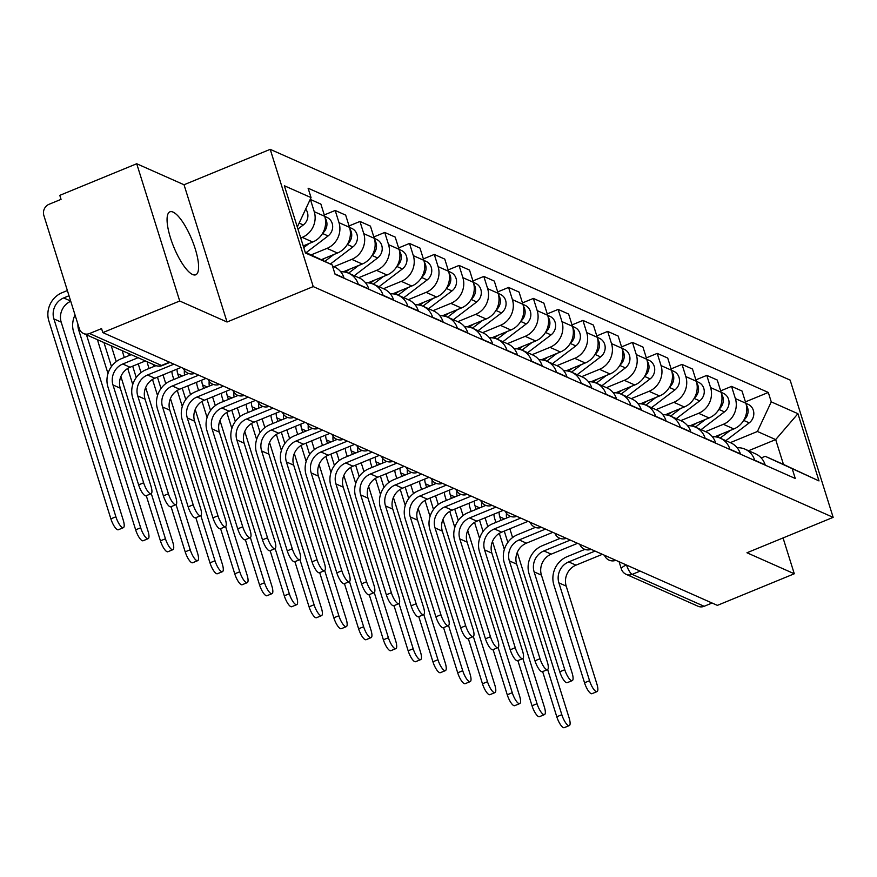 <?xml version="1.0" encoding="UTF-8"?>
<svg xmlns="http://www.w3.org/2000/svg" width="877" height="877" viewBox="0 0 877 877"><rect width="100%" height="100%" fill="white"/><g stroke="black" fill="none" stroke-linecap="round" stroke-linejoin="round"><path stroke-width="1.32" d="M192.611 274.512A34.028 9.779 67.7 0 0 195.768 274.775A34.028 9.779 67.7 0 0 193.664 244.201A34.028 9.779 67.7 0 0 173.054 212.091A34.028 9.779 67.7 0 0 169.897 211.828A34.028 9.779 67.7 0 0 172.002 242.403A34.028 9.779 67.7 0 0 192.611 274.512M136.713 163.747L179.719 301.008L102.817 332.602L717.375 605.371L794.288 573.766L746.963 552.762L833.15 517.353L790.133 380.103L270.215 149.342L184.027 184.751L136.713 163.747L59.8 195.352L61.05 199.353L49.068 204.275A8.726 8.003 -66.1 0 0 43.85 215.457L79.336 328.7A8.726 8.003 -66.1 0 0 83.534 333.501A8.726 8.003 -66.1 0 0 89.575 333.523L161.511 365.457A8.726 2.51 67.7 0 0 162.322 365.523L169.93 362.398M179.719 301.008L227.044 322.012L313.232 286.593L833.15 517.353M102.817 332.602L101.557 328.601L89.575 333.523M794.288 573.766L783.051 537.941M712.091 603.025L704.143 606.292A8.726 8.003 113.9 0 1 698.092 606.27L626.156 574.336A8.726 8.003 -66.1 0 0 632.207 574.369L704.143 606.292M714.799 436.779L733.852 428.952A20.072 18.406 -66.1 0 0 745.856 403.245L742.03 391.032L731.55 386.384L735.375 398.586A20.072 18.406 113.9 0 1 723.372 424.304L705.525 431.637M754.691 460.217L765.172 464.865A20.072 18.406 -66.1 0 0 755.535 453.826L745.055 449.177A20.072 18.406 113.9 0 1 754.691 460.217L754.79 460.524M720.653 390.868L731.55 386.384M737.14 447.741A20.072 18.406 113.9 0 1 745.055 449.177M690.024 425.783L709.076 417.956A20.072 18.406 -66.1 0 0 721.091 392.249L717.265 380.037L706.785 375.389L710.6 387.59A20.072 18.406 113.9 0 1 698.596 413.308L680.749 420.642M740.495 454.187L740.396 453.869A20.072 18.406 -66.1 0 0 730.76 442.83L720.28 438.182A20.072 18.406 113.9 0 1 729.916 449.221L730.015 449.528M695.878 379.873L706.785 375.389M712.365 436.746A20.072 18.406 113.9 0 1 720.28 438.182M665.248 414.788L684.301 406.961A20.072 18.406 -66.1 0 0 696.316 381.254L692.49 369.042L682.01 364.393L685.836 376.595A20.072 18.406 113.9 0 1 673.821 402.313L655.974 409.647M715.72 443.192L715.621 442.874A20.072 18.406 -66.1 0 0 705.985 431.835L695.505 427.187A20.072 18.406 113.9 0 1 705.141 438.226L705.24 438.533M671.102 368.877L682.01 364.393M687.59 425.751A20.072 18.406 113.9 0 1 695.505 427.187M640.473 403.793L659.526 395.965A20.072 18.406 -66.1 0 0 671.541 370.258L667.715 358.046L657.235 353.398L661.061 365.599A20.072 18.406 113.9 0 1 649.046 391.317L631.21 398.651M690.944 432.197L690.857 431.879A20.072 18.406 -66.1 0 0 681.21 420.839L670.73 416.191A20.072 18.406 113.9 0 1 680.377 427.231L680.464 427.537M646.338 357.882L657.235 353.398M662.815 414.755A20.072 18.406 113.9 0 1 670.73 416.191M615.709 392.797L634.762 384.97A20.072 18.406 -66.1 0 0 646.766 359.263L642.94 347.051L632.46 342.403L636.285 354.604A20.072 18.406 113.9 0 1 624.281 380.322L606.435 387.656M666.18 421.201L666.082 420.883A20.072 18.406 -66.1 0 0 656.445 409.844L645.965 405.196A20.072 18.406 113.9 0 1 655.601 416.235L655.7 416.542M621.563 346.886L632.46 342.403M638.039 403.76A20.072 18.406 113.9 0 1 645.965 405.196M590.934 381.802L609.986 373.975A20.072 18.406 -66.1 0 0 621.99 348.268L618.164 336.055L607.684 331.407L611.51 343.609A20.072 18.406 113.9 0 1 599.506 369.327L581.659 376.661M641.405 410.206L641.306 409.888A20.072 18.406 -66.1 0 0 631.67 398.849L621.19 394.201A20.072 18.406 113.9 0 1 630.826 405.24L630.925 405.547M596.788 335.891L607.684 331.407M613.275 392.764A20.072 18.406 113.9 0 1 621.19 394.201M566.158 370.807L585.211 362.979A20.072 18.406 -66.1 0 0 597.226 337.272L593.4 325.06L582.92 320.412L586.735 332.613A20.072 18.406 113.9 0 1 574.731 358.331L556.884 365.665M616.63 399.21L616.531 398.892A20.072 18.406 -66.1 0 0 606.895 387.853L596.415 383.205A20.072 18.406 113.9 0 1 606.051 394.244L606.15 394.551M572.012 324.896L582.92 320.412M588.5 381.769A20.072 18.406 113.9 0 1 596.415 383.205M541.383 359.811L560.436 351.984A20.072 18.406 -66.1 0 0 572.451 326.277L568.625 314.065L558.145 309.417L561.971 321.618A20.072 18.406 113.9 0 1 549.956 347.336L532.109 354.67M591.854 388.215L591.756 387.897A20.072 18.406 -66.1 0 0 582.12 376.858L571.64 372.21A20.072 18.406 113.9 0 1 581.276 383.249L581.374 383.556M547.237 313.9L558.145 309.417M563.725 370.774A20.072 18.406 113.9 0 1 571.64 372.21M516.608 348.816L535.661 340.989A20.072 18.406 -66.1 0 0 547.676 315.281L543.85 303.08L533.369 298.421L537.195 310.633A20.072 18.406 113.9 0 1 525.18 336.34L507.344 343.674M567.079 377.22L566.991 376.902A20.072 18.406 -66.1 0 0 557.344 365.862L546.864 361.214A20.072 18.406 113.9 0 1 556.511 372.254L556.599 372.561M522.473 302.905L533.369 298.421M538.949 359.778A20.072 18.406 113.9 0 1 546.864 361.214M491.844 337.82L510.896 329.993A20.072 18.406 -66.1 0 0 522.9 304.286L519.074 292.085L508.594 287.426L512.42 299.638A20.072 18.406 113.9 0 1 500.416 325.345L482.569 332.679M542.315 366.224L542.216 365.906A20.072 18.406 -66.1 0 0 532.58 354.878L522.1 350.219A20.072 18.406 113.9 0 1 531.736 361.258L531.835 361.565M497.697 291.909L508.594 287.426M514.174 348.783A20.072 18.406 113.9 0 1 522.1 350.219M467.068 326.825L486.121 318.998A20.072 18.406 -66.1 0 0 498.125 293.291L494.299 281.089L483.819 276.43L487.645 288.643A20.072 18.406 113.9 0 1 475.641 314.35L457.794 321.684M517.54 355.229L517.441 354.911A20.072 18.406 -66.1 0 0 507.805 343.883L497.325 339.224A20.072 18.406 113.9 0 1 506.961 350.263L507.059 350.57M472.922 280.914L483.819 276.43M489.41 337.788A20.072 18.406 113.9 0 1 497.325 339.224M442.293 315.83L461.346 308.002A20.072 18.406 -66.1 0 0 473.361 282.295L469.535 270.094L459.055 265.435L462.87 277.647A20.072 18.406 113.9 0 1 450.866 303.354L433.019 310.688M492.764 344.233L492.666 343.916A20.072 18.406 -66.1 0 0 483.03 332.887L472.55 328.228A20.072 18.406 113.9 0 1 482.186 339.267L482.284 339.574M448.147 269.919L459.055 265.435M464.635 326.792A20.072 18.406 113.9 0 1 472.55 328.228M417.518 304.834L436.571 297.007A20.072 18.406 -66.1 0 0 448.585 271.3L444.76 259.099L434.279 254.44L438.105 266.652A20.072 18.406 113.9 0 1 426.09 292.359L408.243 299.693M467.989 333.238L467.89 332.92A20.072 18.406 -66.1 0 0 458.254 321.892L447.774 317.233A20.072 18.406 113.9 0 1 457.41 328.272L457.509 328.579M423.372 258.923L434.279 254.44M439.859 315.797A20.072 18.406 113.9 0 1 447.774 317.233M392.743 293.839L411.795 286.012A20.072 18.406 -66.1 0 0 423.81 260.305L419.984 248.103L409.504 243.444L413.33 255.656A20.072 18.406 113.9 0 1 401.315 281.364L383.479 288.697M443.214 322.243L443.126 321.925A20.072 18.406 -66.1 0 0 433.479 310.897L422.999 306.237A20.072 18.406 113.9 0 1 432.646 317.277L432.734 317.584M398.607 247.928L409.504 243.444M415.084 304.801A20.072 18.406 113.9 0 1 422.999 306.237M367.978 282.843L387.031 275.016A20.072 18.406 -66.1 0 0 399.035 249.309L395.209 237.108L384.729 232.449L388.555 244.661A20.072 18.406 113.9 0 1 376.551 270.368L358.704 277.702M418.45 311.247L418.351 310.929A20.072 18.406 -66.1 0 0 408.715 299.901L398.235 295.242A20.072 18.406 113.9 0 1 407.871 306.281L407.969 306.588M373.832 236.933L384.729 232.449M390.309 293.806A20.072 18.406 113.9 0 1 398.235 295.242M343.203 271.848L362.256 264.021A20.072 18.406 -66.1 0 0 374.26 238.314L370.434 226.113L359.954 221.453L363.78 233.666A20.072 18.406 113.9 0 1 351.776 259.373L333.929 266.707M393.674 300.252L393.576 299.934A20.072 18.406 -66.1 0 0 383.94 288.906L373.459 284.247A20.072 18.406 113.9 0 1 383.096 295.286L383.194 295.593M349.057 225.937L359.954 221.453M365.545 282.811A20.072 18.406 113.9 0 1 373.459 284.247M321.245 259.702L337.481 253.025A20.072 18.406 -66.1 0 0 349.495 227.318L345.67 215.117L335.189 210.458L339.004 222.67A20.072 18.406 113.9 0 1 327 248.377L311.083 254.911M368.899 289.257L368.8 288.939A20.072 18.406 -66.1 0 0 359.164 277.91L348.684 273.251A20.072 18.406 113.9 0 1 358.32 284.291L358.419 284.597M324.282 214.942L335.189 210.458M340.769 271.815A20.072 18.406 113.9 0 1 348.684 273.251M303.223 245.933L312.705 242.03A20.072 18.406 -66.1 0 0 324.72 216.323L320.894 204.122L310.414 199.463L314.24 211.675A20.072 18.406 113.9 0 1 302.225 237.382L300.734 237.996M344.124 278.261L344.025 277.943A20.072 18.406 -66.1 0 0 334.389 266.915L332.504 266.071M748.563 450.734L775.685 439.596L757.421 431.484L730.3 442.633M761.214 457.937L765.193 456.292L783.457 464.404L775.685 439.596L797.938 413.703L818.997 480.925L765.193 456.292M305.163 252.127L332.12 264.832L335.058 274.238L795.275 478.491L792.326 469.085M332.12 264.832L305.437 252.993L284.367 185.76L311.05 197.599L297.303 227.033M757.421 431.484L771.256 401.863L768.307 392.457L308.101 188.204L311.05 197.599M771.256 401.863L797.938 413.703M270.215 149.342L313.232 286.593M184.027 184.751L227.044 322.012M745.428 401.863L768.307 392.457M818.997 480.925L783.457 464.404M597.018 691.613L591.997 693.674A10.031 2.883 -112.3 0 1 584.531 682.777L589.552 680.716A10.031 2.883 67.7 0 0 597.018 691.613A10.031 2.883 67.7 0 0 596.864 683.95L566.202 586.11A16.356 15.008 113.9 0 1 575.992 565.15L602.356 554.319M584.871 549.386L567.057 556.709A22.035 20.204 -66.1 0 0 553.869 584.937L584.531 682.777M589.552 680.716L558.89 582.876A16.356 15.008 113.9 0 1 568.68 561.916L595.044 551.074M569.283 725.597L564.251 727.658A10.031 2.883 -112.3 0 1 556.785 716.761L561.817 714.7A10.031 2.883 67.7 0 0 569.283 725.597A10.031 2.883 67.7 0 0 569.118 717.934L517.266 552.466M720.127 438.116L730.201 430.454M725.849 440.649L749.232 422.867A10.908 10.009 -66.1 0 0 753.803 412.881A10.908 10.009 -66.1 0 0 748.081 404.297L745.878 403.31M743.882 420.039A10.908 10.009 -66.1 0 0 746.349 405.119M717.134 437.141L720.905 434.268M493.861 514.207A22.035 20.204 -66.1 0 0 494.781 518.877L495.889 522.429M499.32 533.369L504.352 549.44M542.644 671.607L556.785 716.761M561.817 714.7L547.654 669.524M507.838 542.435L504.275 531.1M500.91 520.368L499.802 516.816A16.356 15.008 113.9 0 1 499.057 512.069M512.585 537.546L509.855 528.809M506.61 518.022A16.356 15.008 113.9 0 1 506.467 513.286M572.253 680.618L567.222 682.679A10.031 2.883 -112.3 0 1 559.756 671.782L564.777 669.721A10.031 2.883 67.7 0 0 572.253 680.618A10.031 2.883 67.7 0 0 572.089 672.955L541.427 575.115A16.356 15.008 113.9 0 1 551.216 554.154L577.581 543.323M560.107 538.39L542.282 545.713A22.035 20.204 -66.1 0 0 529.094 573.942L559.756 671.782M564.777 669.721L534.126 571.881A16.356 15.008 113.9 0 1 543.915 550.92L570.28 540.079M547.478 669.622L542.446 671.683A10.031 2.883 -112.3 0 1 534.981 660.787L540.013 658.726A10.031 2.883 67.7 0 0 547.478 669.622A10.031 2.883 67.7 0 0 547.314 661.96L516.652 564.119A16.356 15.008 113.9 0 1 526.441 543.159L552.806 532.328M535.332 527.395L517.507 534.718A22.035 20.204 -66.1 0 0 504.319 562.946L534.981 660.787M540.013 658.726L509.351 560.885A16.356 15.008 113.9 0 1 519.14 539.925L545.505 529.083M544.507 714.602L539.487 716.662A10.031 2.883 -112.3 0 1 532.021 705.766L537.042 703.705A10.031 2.883 67.7 0 0 544.507 714.602A10.031 2.883 67.7 0 0 544.343 706.939L492.49 541.471M695.351 427.121L705.426 419.458M701.074 429.653L724.457 411.872A10.908 10.009 -66.1 0 0 729.028 401.885A10.908 10.009 -66.1 0 0 723.317 393.302L721.113 392.315M719.107 409.044A10.908 10.009 -66.1 0 0 721.574 394.124M692.359 426.145L696.13 423.273M469.085 503.212A22.035 20.204 -66.1 0 0 470.006 507.882L471.113 511.434M474.545 522.374L479.587 538.445M517.868 660.611L532.021 705.766M537.042 703.705L522.889 658.528M483.063 531.44L479.5 520.105M476.145 509.373L475.027 505.821A16.356 15.008 113.9 0 1 474.282 501.074M487.82 526.551L485.08 517.814M481.835 507.027A16.356 15.008 113.9 0 1 481.692 502.291M519.732 703.606L514.711 705.667A10.031 2.883 -112.3 0 1 507.246 694.77L512.267 692.709A10.031 2.883 67.7 0 0 519.732 703.606A10.031 2.883 67.7 0 0 519.579 695.943L467.715 530.475M670.587 416.126L680.662 408.463M676.299 418.658L699.682 400.877A10.908 10.009 -66.1 0 0 704.253 390.89A10.908 10.009 -66.1 0 0 698.541 382.306L696.338 381.32M694.332 398.048A10.908 10.009 -66.1 0 0 696.798 383.128M667.583 415.15L671.365 412.278M444.31 492.216A22.035 20.204 -66.1 0 0 445.231 496.886L446.349 500.438M449.769 511.379L454.812 527.45M493.093 649.616L507.246 694.77M512.267 692.709L498.114 647.533M458.287 520.445L454.735 509.109M451.37 498.377L450.252 494.825A16.356 15.008 113.9 0 1 449.517 490.079M463.045 515.555L460.304 506.818M457.07 496.031A16.356 15.008 113.9 0 1 456.917 491.295M522.703 658.627L517.682 660.699A10.031 2.883 -112.3 0 1 510.217 649.791L515.237 647.73A10.031 2.883 67.7 0 0 522.703 658.627A10.031 2.883 67.7 0 0 522.539 650.964L491.876 553.124A16.356 15.008 113.9 0 1 501.666 532.164L528.031 521.333M510.557 516.4L492.731 523.722A22.035 20.204 -66.1 0 0 479.555 551.951L510.217 649.791M515.237 647.73L484.575 549.89A16.356 15.008 113.9 0 1 494.365 528.93L520.73 518.088M497.928 647.632L492.907 649.704A10.031 2.883 -112.3 0 1 485.441 638.796L490.462 636.735A10.031 2.883 67.7 0 0 497.928 647.632A10.031 2.883 67.7 0 0 497.763 639.969L467.112 542.129A16.356 15.008 113.9 0 1 476.902 521.168L503.266 510.337M485.781 505.404L467.967 512.727A22.035 20.204 -66.1 0 0 454.779 540.956L485.441 638.796M490.462 636.735L459.8 538.895A16.356 15.008 113.9 0 1 469.59 517.934L495.954 507.103M473.152 636.636L468.132 638.708A10.031 2.883 -112.3 0 1 460.666 627.8L465.687 625.739A10.031 2.883 67.7 0 0 473.152 636.636A10.031 2.883 67.7 0 0 472.999 628.973L442.337 531.133A16.356 15.008 113.9 0 1 452.126 510.173L478.491 499.342M461.006 494.409L443.192 501.732A22.035 20.204 -66.1 0 0 430.004 529.96L460.666 627.8M465.687 625.739L435.025 527.899A16.356 15.008 113.9 0 1 444.814 506.939L471.179 496.108M494.957 692.611L489.936 694.672A10.031 2.883 -112.3 0 1 482.471 683.775L487.491 681.714A10.031 2.883 67.7 0 0 494.957 692.611A10.031 2.883 67.7 0 0 494.803 684.948L442.94 519.48M645.812 405.13L655.886 397.467M651.523 407.662L674.906 389.881A10.908 10.009 -66.1 0 0 679.478 379.894A10.908 10.009 -66.1 0 0 673.766 371.311L671.563 370.324M669.557 387.053A10.908 10.009 -66.1 0 0 672.023 372.133M642.819 404.154L646.59 401.282M419.546 481.221A22.035 20.204 -66.1 0 0 420.456 485.891L421.574 489.443M425.005 500.383L430.037 516.454M468.318 638.62L482.471 683.775M487.491 681.714L473.339 636.538M433.512 509.449L429.96 498.114M426.595 487.382L425.488 483.83A16.356 15.008 113.9 0 1 424.742 479.083M438.27 504.56L435.529 495.823M432.295 485.036A16.356 15.008 113.9 0 1 432.142 480.3M470.193 681.615L465.161 683.676A10.031 2.883 -112.3 0 1 457.695 672.78L462.727 670.719A10.031 2.883 67.7 0 0 470.193 681.615A10.031 2.883 67.7 0 0 470.028 673.953L418.176 508.485M621.037 394.135L631.111 386.472M626.748 396.667L650.142 378.886A10.908 10.009 -66.1 0 0 654.702 368.899A10.908 10.009 -66.1 0 0 648.991 360.315L646.788 359.329M644.781 376.058A10.908 10.009 -66.1 0 0 647.259 361.138M618.044 393.159L621.815 390.287M394.771 470.225A22.035 20.204 -66.1 0 0 395.68 474.895L396.799 478.447M400.23 489.388L405.262 505.459M443.554 627.625L457.695 672.78M462.727 670.719L448.564 625.542M408.737 498.454L405.185 487.119M401.819 476.386L400.712 472.835A16.356 15.008 113.9 0 1 399.967 468.088M413.495 493.565L410.754 484.828M407.52 474.04A16.356 15.008 113.9 0 1 407.367 469.305M445.417 670.62L440.386 672.681A10.031 2.883 -112.3 0 1 432.92 661.784L437.952 659.723A10.031 2.883 67.7 0 0 445.417 670.62A10.031 2.883 67.7 0 0 445.253 662.957L393.4 497.489M596.261 383.139L606.336 375.477M601.984 385.672L625.367 367.891A10.908 10.009 -66.1 0 0 629.938 357.904A10.908 10.009 -66.1 0 0 624.216 349.32L622.012 348.333M620.017 365.062A10.908 10.009 -66.1 0 0 622.484 350.142M593.269 382.164L597.04 379.292M369.995 459.23A22.035 20.204 -66.1 0 0 370.916 463.9L372.023 467.452M375.455 478.393L380.486 494.464M418.778 616.63L432.92 661.784M437.952 659.723L423.788 614.547M383.973 487.459L380.41 476.123M377.044 465.391L375.937 461.839A16.356 15.008 113.9 0 1 375.192 457.092M388.719 482.569L385.99 473.832M382.745 463.045A16.356 15.008 113.9 0 1 382.602 458.309M448.388 625.641L443.356 627.713A10.031 2.883 -112.3 0 1 435.891 616.805L440.912 614.744A10.031 2.883 67.7 0 0 448.388 625.641A10.031 2.883 67.7 0 0 448.224 617.978L417.562 520.138A16.356 15.008 113.9 0 1 427.351 499.177L453.716 488.346M436.242 483.413L418.417 490.736A22.035 20.204 -66.1 0 0 405.229 518.965L435.891 616.805M440.912 614.744L410.261 516.904A16.356 15.008 113.9 0 1 420.05 495.943L446.415 485.113M420.642 659.625L415.621 661.686A10.031 2.883 -112.3 0 1 408.156 650.789L413.177 648.728A10.031 2.883 67.7 0 0 420.642 659.625A10.031 2.883 67.7 0 0 420.478 651.962L368.625 486.494M571.486 372.144L581.561 364.481M577.209 374.676L600.592 356.895A10.908 10.009 -66.1 0 0 605.163 346.908A10.908 10.009 -66.1 0 0 599.451 338.325L597.248 337.338M595.242 354.067A10.908 10.009 -66.1 0 0 597.708 339.147M568.493 371.168L572.264 368.296M345.22 448.235A22.035 20.204 -66.1 0 0 346.141 452.905L347.248 456.457M350.679 467.397L355.722 483.468M394.003 605.634L408.156 650.789M413.177 648.728L399.024 603.551M359.197 476.463L355.634 465.128M352.28 454.396L351.162 450.844A16.356 15.008 113.9 0 1 350.416 446.097M363.955 471.574L361.214 462.837M357.969 452.05A16.356 15.008 113.9 0 1 357.827 447.314M423.613 614.645L418.581 616.717A10.031 2.883 -112.3 0 1 411.116 605.81L416.147 603.749A10.031 2.883 67.7 0 0 423.613 614.645A10.031 2.883 67.7 0 0 423.448 606.983L392.786 509.142A16.356 15.008 113.9 0 1 402.576 488.182L428.941 477.351M411.466 472.418L393.641 479.741A22.035 20.204 -66.1 0 0 380.454 507.969L411.116 605.81M416.147 603.749L385.485 505.908A16.356 15.008 113.9 0 1 395.275 484.948L421.64 474.117M395.867 648.629L390.846 650.69A10.031 2.883 -112.3 0 1 383.381 639.793L388.401 637.732A10.031 2.883 67.7 0 0 395.867 648.629A10.031 2.883 67.7 0 0 395.713 640.966L343.85 475.498M546.722 361.149L556.796 353.486M552.433 363.681L575.816 345.9A10.908 10.009 -66.1 0 0 580.388 335.913A10.908 10.009 -66.1 0 0 574.676 327.329L572.473 326.343M570.467 343.071A10.908 10.009 -66.1 0 0 572.933 328.151M543.718 360.173L547.5 357.301M320.445 437.239A22.035 20.204 -66.1 0 0 321.366 441.909L322.484 445.461M325.904 456.402L330.947 472.473M369.228 594.639L383.381 639.793M388.401 637.732L374.249 592.556M334.422 465.468L330.87 454.133M327.505 443.4L326.387 439.848A16.356 15.008 113.9 0 1 325.652 435.102M339.18 460.578L336.439 451.841M333.205 441.054A16.356 15.008 113.9 0 1 333.052 436.318M398.838 603.65L393.817 605.722A10.031 2.883 -112.3 0 1 386.351 594.814L391.372 592.753A10.031 2.883 67.7 0 0 398.838 603.65A10.031 2.883 67.7 0 0 398.673 595.998L368.011 498.158A16.356 15.008 113.9 0 1 377.801 477.187L404.165 466.356M386.691 461.423L368.866 468.746A22.035 20.204 -66.1 0 0 355.689 496.974L386.351 594.814M391.372 592.753L360.71 494.913A16.356 15.008 113.9 0 1 370.5 473.953L396.864 463.122M371.092 637.634L366.071 639.695A10.031 2.883 -112.3 0 1 358.605 628.798L363.626 626.737A10.031 2.883 67.7 0 0 371.092 637.634A10.031 2.883 67.7 0 0 370.938 629.971L319.075 464.503M521.947 350.153L532.021 342.49M527.658 352.686L551.041 334.904A10.908 10.009 -66.1 0 0 555.612 324.918A10.908 10.009 -66.1 0 0 549.901 316.334L547.697 315.347M545.691 332.076A10.908 10.009 -66.1 0 0 548.158 317.156M518.954 349.178L522.725 346.305M295.681 426.244A22.035 20.204 -66.1 0 0 296.59 430.914L297.709 434.466M301.14 445.406L306.172 461.477M344.453 583.643L358.605 628.798M363.626 626.737L349.474 581.561M309.647 454.472L306.095 443.137M302.729 432.405L301.622 428.853A16.356 15.008 113.9 0 1 300.877 424.106M314.404 449.583L311.664 440.846M308.43 430.059A16.356 15.008 113.9 0 1 308.276 425.323M374.062 592.655L369.042 594.727A10.031 2.883 -112.3 0 1 361.576 583.819L366.597 581.758A10.031 2.883 67.7 0 0 374.062 592.655A10.031 2.883 67.7 0 0 373.898 585.003L343.247 487.163A16.356 15.008 113.9 0 1 353.036 466.191L379.401 455.36M361.916 450.427L344.102 457.75A22.035 20.204 -66.1 0 0 330.914 485.979L361.576 583.819M366.597 581.758L335.935 483.918A16.356 15.008 113.9 0 1 345.724 462.957L372.089 452.126M346.327 626.638L341.296 628.699A10.031 2.883 -112.3 0 1 333.83 617.803L338.862 615.742A10.031 2.883 67.7 0 0 346.327 626.638A10.031 2.883 67.7 0 0 346.163 618.976L294.31 453.508M497.171 339.158L507.246 331.495M502.883 341.701L526.277 323.909A10.908 10.009 -66.1 0 0 530.837 313.922A10.908 10.009 -66.1 0 0 525.126 305.339L522.922 304.352M520.916 321.081A10.908 10.009 -66.1 0 0 523.394 306.161M494.179 338.182L497.95 335.31M270.905 415.249A22.035 20.204 -66.1 0 0 271.815 419.919L272.933 423.47M276.365 434.411L281.396 450.482M319.688 572.648L333.83 617.803M338.862 615.742L324.698 570.565M284.872 443.477L281.32 432.142M277.954 421.409L276.847 417.858A16.356 15.008 113.9 0 1 276.102 413.111M289.629 438.588L286.889 429.851M283.655 419.063A16.356 15.008 113.9 0 1 283.501 414.328M349.287 581.659L344.266 583.731A10.031 2.883 -112.3 0 1 336.801 572.824L341.822 570.763A10.031 2.883 67.7 0 0 349.287 581.659A10.031 2.883 67.7 0 0 349.134 574.007L318.472 476.167A16.356 15.008 113.9 0 1 328.261 455.196L354.626 444.365M337.141 439.432L319.327 446.755A22.035 20.204 -66.1 0 0 306.139 474.983L336.801 572.824M341.822 570.763L311.16 472.922A16.356 15.008 113.9 0 1 320.949 451.962L347.314 441.131M321.552 615.643L316.52 617.704A10.031 2.883 -112.3 0 1 309.055 606.807L314.087 604.746A10.031 2.883 67.7 0 0 321.552 615.643A10.031 2.883 67.7 0 0 321.388 607.98L269.535 442.512M472.396 328.162L482.471 320.5M478.118 330.706L501.501 312.914A10.908 10.009 -66.1 0 0 506.073 302.927A10.908 10.009 -66.1 0 0 500.35 294.343L498.147 293.356M496.152 310.085A10.908 10.009 -66.1 0 0 498.618 295.165M469.403 327.187L473.174 324.315M246.13 404.253A22.035 20.204 -66.1 0 0 247.051 408.923L248.158 412.475M251.589 423.416L256.621 439.487M294.913 561.653L309.055 606.807M314.087 604.746L299.923 559.57M260.107 432.482L256.544 421.146M253.179 410.414L252.072 406.862A16.356 15.008 113.9 0 1 251.326 402.115M264.854 427.592L262.124 418.855M258.879 408.068A16.356 15.008 113.9 0 1 258.737 403.332M324.523 570.664L319.491 572.736A10.031 2.883 -112.3 0 1 312.026 561.828L317.046 559.767A10.031 2.883 67.7 0 0 324.523 570.664A10.031 2.883 67.7 0 0 324.358 563.012L293.696 465.172A16.356 15.008 113.9 0 1 303.486 444.2L329.851 433.37M312.376 428.436L294.551 435.759A22.035 20.204 -66.1 0 0 281.364 463.988L312.026 561.828M317.046 559.767L286.395 461.927A16.356 15.008 113.9 0 1 296.185 440.967L322.55 430.136M296.777 604.648L291.756 606.709A10.031 2.883 -112.3 0 1 284.291 595.812L289.311 593.751A10.031 2.883 67.7 0 0 296.777 604.648A10.031 2.883 67.7 0 0 296.612 596.985L244.76 431.517M447.621 317.167L457.695 309.504M453.343 319.71L476.726 301.918A10.908 10.009 -66.1 0 0 481.298 291.931A10.908 10.009 -66.1 0 0 475.586 283.348L473.383 282.361M471.377 299.09A10.908 10.009 -66.1 0 0 473.843 284.17M444.628 316.191L448.399 313.319M221.355 393.258A22.035 20.204 -66.1 0 0 222.276 397.928L223.383 401.48M226.814 412.42L231.857 428.491M270.138 550.657L284.291 595.812M289.311 593.751L275.159 548.574M235.332 421.486L231.769 410.151M228.415 399.419L227.296 395.867A16.356 15.008 113.9 0 1 226.551 391.12M240.09 416.597L237.349 407.86M234.104 397.073A16.356 15.008 113.9 0 1 233.962 392.337M299.748 559.669L294.716 561.74A10.031 2.883 -112.3 0 1 287.25 550.833L292.282 548.772A10.031 2.883 67.7 0 0 299.748 559.669A10.031 2.883 67.7 0 0 299.583 552.017L268.921 454.176A16.356 15.008 113.9 0 1 278.711 433.205L305.075 422.374M287.601 417.441L269.776 424.764A22.035 20.204 -66.1 0 0 256.588 452.992L287.25 550.833M292.282 548.772L261.62 450.931A16.356 15.008 113.9 0 1 271.41 429.971L297.774 419.14M272.002 593.652L266.981 595.724A10.031 2.883 -112.3 0 1 259.515 584.816L264.536 582.756A10.031 2.883 67.7 0 0 272.002 593.652A10.031 2.883 67.7 0 0 271.848 585.989L219.984 420.522M422.857 306.172L432.931 298.509M428.568 308.715L451.951 290.923A10.908 10.009 -66.1 0 0 456.522 280.936A10.908 10.009 -66.1 0 0 450.811 272.352L448.607 271.366M446.601 288.094A10.908 10.009 -66.1 0 0 449.068 273.175M419.853 305.196L423.635 302.324M196.58 382.262A22.035 20.204 -66.1 0 0 197.5 386.932L198.619 390.484M202.039 401.425L207.082 417.496M245.363 539.662L259.515 584.816M264.536 582.756L250.383 537.579M210.557 410.491L207.005 399.156M203.639 388.423L202.521 384.871A16.356 15.008 113.9 0 1 201.787 380.125M215.314 405.602L212.574 396.864M209.34 386.077A16.356 15.008 113.9 0 1 209.186 381.342M274.972 548.673L269.952 550.745A10.031 2.883 -112.3 0 1 262.486 539.837L267.507 537.776A10.031 2.883 67.7 0 0 274.972 548.673A10.031 2.883 67.7 0 0 274.808 541.021L244.146 443.181A16.356 15.008 113.9 0 1 253.935 422.21L280.3 411.379M262.826 406.446L245.001 413.769A22.035 20.204 -66.1 0 0 231.824 441.997L262.486 539.837M267.507 537.776L236.845 439.936A16.356 15.008 113.9 0 1 246.634 418.976L272.999 408.145M247.226 582.657L242.205 584.729A10.031 2.883 -112.3 0 1 234.74 573.821L239.761 571.76A10.031 2.883 67.7 0 0 247.226 582.657A10.031 2.883 67.7 0 0 247.073 574.994L195.209 409.526M398.081 295.176L408.156 287.513M403.793 297.72L427.176 279.927A10.908 10.009 -66.1 0 0 431.747 269.941A10.908 10.009 -66.1 0 0 426.036 261.357L423.832 260.37M421.826 277.099A10.908 10.009 -66.1 0 0 424.293 262.179M395.088 294.201L398.86 291.328M171.815 371.267A22.035 20.204 -66.1 0 0 172.725 375.937L173.843 379.489M177.275 390.429L182.306 406.511M220.587 528.667L234.74 573.821M239.761 571.76L225.608 526.584M185.781 399.495L182.23 388.16M178.864 377.428L177.757 373.876A16.356 15.008 113.9 0 1 177.011 369.129M190.539 394.606L187.799 385.869M184.565 375.082A16.356 15.008 113.9 0 1 184.411 370.346M250.197 537.678L245.176 539.75A10.031 2.883 -112.3 0 1 237.711 528.842L242.732 526.781A10.031 2.883 67.7 0 0 250.197 537.678A10.031 2.883 67.7 0 0 250.033 530.026L219.382 432.186A16.356 15.008 113.9 0 1 229.171 411.214L255.536 400.383M238.051 395.45L220.237 402.773A22.035 20.204 -66.1 0 0 207.049 431.002L237.711 528.842M242.732 526.781L212.07 428.941A16.356 15.008 113.9 0 1 221.859 407.98L248.224 397.149M222.462 571.661L217.43 573.733A10.031 2.883 -112.3 0 1 209.965 562.826L214.997 560.765A10.031 2.883 67.7 0 0 222.462 571.661A10.031 2.883 67.7 0 0 222.298 563.999L170.445 398.531M373.306 284.181L383.381 276.518M379.017 286.724L402.411 268.932A10.908 10.009 -66.1 0 0 406.972 258.945A10.908 10.009 -66.1 0 0 401.26 250.362L399.057 249.375M397.051 266.104A10.908 10.009 -66.1 0 0 399.528 251.184M370.313 283.205L374.084 280.344M147.215 361.762A22.035 20.204 -66.1 0 0 147.95 364.942L149.068 368.493M152.499 379.434L157.531 395.516M195.823 517.682L209.965 562.826M214.997 560.765L200.833 515.588M161.006 388.5L157.454 377.165M154.089 366.433L153.508 364.558M165.764 383.611L163.023 374.874M225.422 526.682L220.401 528.754A10.031 2.883 -112.3 0 1 212.936 517.847L217.956 515.786A10.031 2.883 67.7 0 0 225.422 526.682A10.031 2.883 67.7 0 0 225.268 519.031L194.606 421.19A16.356 15.008 113.9 0 1 204.396 400.219L230.761 389.388M213.275 384.455L195.461 391.778A22.035 20.204 -66.1 0 0 182.273 420.006L212.936 517.847M217.956 515.786L187.294 417.945A16.356 15.008 113.9 0 1 197.084 396.985L223.449 386.154M197.687 560.666L192.655 562.738A10.031 2.883 -112.3 0 1 185.19 551.83L190.221 549.769A10.031 2.883 67.7 0 0 197.687 560.666A10.031 2.883 67.7 0 0 197.522 553.003L145.67 387.535M348.531 273.185L358.605 265.523M354.253 275.729L377.636 257.937A10.908 10.009 -66.1 0 0 382.208 247.95A10.908 10.009 -66.1 0 0 376.485 239.366L374.282 238.38M372.286 255.108A10.908 10.009 -66.1 0 0 374.753 240.188M345.538 272.21L349.309 269.349M122.44 350.767A22.035 20.204 -66.1 0 0 123.186 353.946L124.293 357.498M127.724 368.439L132.756 384.521M171.048 506.687L185.19 551.83M190.221 549.769L176.058 504.593M136.242 377.516L132.679 366.169M129.314 355.437L128.733 353.563M140.989 372.615L138.259 363.878M200.658 515.687L195.626 517.759A10.031 2.883 -112.3 0 1 188.16 506.851L193.181 504.79A10.031 2.883 67.7 0 0 200.658 515.687A10.031 2.883 67.7 0 0 200.493 508.035L169.831 410.195A16.356 15.008 113.9 0 1 179.621 389.235L205.985 378.393M188.511 373.459L170.686 380.782A22.035 20.204 -66.1 0 0 157.498 409.011L188.16 506.851M193.181 504.79L162.53 406.95A16.356 15.008 113.9 0 1 172.32 385.99L198.684 375.159M172.912 549.671L167.891 551.743A10.031 2.883 -112.3 0 1 160.425 540.835L165.446 538.774A10.031 2.883 67.7 0 0 172.912 549.671A10.031 2.883 67.7 0 0 172.747 542.019L120.894 376.54M324.819 261.39L333.83 254.527M330.399 264.021L352.861 246.941A10.908 10.009 -66.1 0 0 357.432 236.954A10.908 10.009 -66.1 0 0 351.721 228.371L349.517 227.384M347.511 244.113A10.908 10.009 -66.1 0 0 349.978 229.193M322.177 260.14L324.534 258.353M97.676 339.772A22.035 20.204 -66.1 0 0 98.41 342.951L107.992 373.525M146.273 495.691L160.425 540.835M165.446 538.774L151.293 493.598M111.467 366.52L103.957 342.567M116.224 361.62L111.258 345.812M175.882 504.692L170.851 506.763A10.031 2.883 -112.3 0 1 163.385 495.856L168.417 493.795A10.031 2.883 67.7 0 0 175.882 504.692A10.031 2.883 67.7 0 0 175.718 497.04L145.056 399.199A16.356 15.008 113.9 0 1 154.845 378.239L181.21 367.397M156.007 365.643L145.911 369.787A22.035 20.204 -66.1 0 0 132.723 398.015L163.385 495.856M168.417 493.795L137.755 395.955A16.356 15.008 113.9 0 1 147.544 374.994L173.909 364.163M148.136 538.675L143.115 540.747A10.031 2.883 -112.3 0 1 135.65 529.84L140.671 527.779A10.031 2.883 67.7 0 0 148.136 538.675A10.031 2.883 67.7 0 0 147.983 531.023L86.494 334.817M303.738 247.577L309.066 243.532M306.183 252.609L328.086 235.946A10.908 10.009 -66.1 0 0 332.657 225.959A10.908 10.009 -66.1 0 0 326.946 217.375L324.742 216.389M322.736 233.118A10.908 10.009 -66.1 0 0 325.203 218.198M75.038 314.975A22.035 20.204 -66.1 0 0 73.635 331.955L135.65 529.84M140.671 527.779L78.656 329.895A16.356 15.008 113.9 0 1 77.932 324.216M151.107 493.696L146.086 495.768A10.031 2.883 -112.3 0 1 138.621 484.86L143.642 482.799A10.031 2.883 67.7 0 0 151.107 493.696A10.031 2.883 67.7 0 0 150.943 486.044L120.281 388.204A16.356 15.008 113.9 0 1 130.07 367.244L145.385 360.951M131.21 354.659L121.136 358.792A22.035 20.204 -66.1 0 0 107.959 387.02L138.621 484.86M143.642 482.799L112.98 384.959A16.356 15.008 113.9 0 1 122.769 363.999L138.073 357.706M123.361 527.68L118.34 529.752A10.031 2.883 -112.3 0 1 110.875 518.844L115.896 516.783A10.031 2.883 67.7 0 0 123.361 527.68A10.031 2.883 67.7 0 0 123.208 520.028L61.193 322.144A16.356 15.008 113.9 0 1 70.752 301.282M297.928 229.05L303.31 224.95A10.908 10.009 -66.1 0 0 305.678 209.099M115.896 516.783L53.892 318.899A16.356 15.008 113.9 0 1 63.681 297.939L69.009 295.746M67.386 290.539L62.048 292.732A22.035 20.204 -66.1 0 0 48.86 320.96L110.875 518.844M193.214 372.725A8.726 2.51 67.7 0 0 194.014 373.273A8.726 2.51 67.7 0 0 194.683 373.383A8.726 8.726 0 0 1 183.348 368.351M217.978 383.72A8.726 2.51 67.7 0 0 218.79 384.269A8.726 2.51 67.7 0 0 219.458 384.378A8.726 8.726 0 0 1 208.123 379.346M242.754 394.716A8.726 2.51 67.7 0 0 243.565 395.264A8.726 2.51 67.7 0 0 244.234 395.374A8.726 8.726 0 0 1 232.887 390.342M267.529 405.711A8.726 2.51 67.7 0 0 268.34 406.259A8.726 2.51 67.7 0 0 269.009 406.369A8.726 8.726 0 0 1 257.663 401.337M292.304 416.707A8.726 2.51 67.7 0 0 293.104 417.255A8.726 2.51 67.7 0 0 293.784 417.364M317.079 427.702A8.726 2.51 67.7 0 0 317.88 428.25A8.726 2.51 67.7 0 0 318.548 428.36A8.726 8.726 0 0 1 307.213 423.328M341.844 438.697A8.726 2.51 67.7 0 0 342.655 439.245A8.726 2.51 67.7 0 0 343.324 439.355A8.726 8.726 0 0 1 331.988 434.323M366.619 449.693A8.726 2.51 67.7 0 0 367.43 450.241A8.726 2.51 67.7 0 0 368.099 450.35A8.726 8.726 0 0 1 356.753 445.319M391.394 460.688A8.726 2.51 67.7 0 0 392.205 461.236A8.726 2.51 67.7 0 0 392.874 461.346A8.726 8.726 0 0 1 381.528 456.314M416.169 471.683A8.726 2.51 67.7 0 0 416.97 472.232A8.726 2.51 67.7 0 0 417.649 472.341M440.945 482.679A8.726 2.51 67.7 0 0 441.745 483.227A8.726 2.51 67.7 0 0 442.414 483.337M465.709 493.674A8.726 2.51 67.7 0 0 466.52 494.222A8.726 2.51 67.7 0 0 467.189 494.332M490.484 504.67A8.726 2.51 67.7 0 0 491.295 505.218A8.726 2.51 67.7 0 0 491.964 505.327M515.259 515.665A8.726 2.51 67.7 0 0 516.071 516.213A8.726 2.51 67.7 0 0 516.739 516.323M540.035 526.66A8.726 2.51 67.7 0 0 540.835 527.209A8.726 2.51 67.7 0 0 541.515 527.318M564.81 537.656A8.726 2.51 67.7 0 0 565.61 538.204A8.726 2.51 67.7 0 0 566.279 538.314M589.574 548.651A8.726 2.51 67.7 0 0 590.385 549.199A8.726 2.51 67.7 0 0 591.054 549.309M614.349 559.647A8.726 2.51 67.7 0 0 615.161 560.195A8.726 2.51 67.7 0 0 615.829 560.304A8.726 8.726 0 0 1 604.483 555.273M302.225 237.382L312.705 242.03M327 248.377L337.481 253.025M351.776 259.373L362.256 264.021M376.551 270.368L387.031 275.016M401.315 281.364L411.795 286.012M426.09 292.359L436.571 297.007M450.866 303.354L461.346 308.002M475.641 314.35L486.121 318.998M500.416 325.345L510.896 329.993M525.18 336.34L535.661 340.989M549.956 347.336L560.436 351.984M574.731 358.331L585.211 362.979M599.506 369.327L609.986 373.975M624.281 380.322L634.762 384.97M649.046 391.317L659.526 395.965M673.821 402.313L684.301 406.961M698.596 413.308L709.076 417.956M723.372 424.304L733.852 428.952M358.32 284.291L368.8 288.939M383.096 295.286L393.576 299.934M407.871 306.281L418.351 310.929M432.646 317.277L443.126 321.925M457.41 328.272L467.89 332.92M482.186 339.267L492.666 343.916M506.961 350.263L517.441 354.911M531.736 361.258L542.216 365.906M556.511 372.254L566.991 376.902M581.276 383.249L591.756 387.897M606.051 394.244L616.531 398.892M630.826 405.24L641.306 409.888M655.601 416.235L666.082 420.883M680.377 427.231L690.857 431.879M705.141 438.226L715.621 442.874M729.916 449.221L740.396 453.869M334.97 273.92L344.025 277.943M339.004 222.67L349.495 227.318M363.78 233.666L374.26 238.314M388.555 244.661L399.035 249.309M413.33 255.656L423.81 260.305M438.105 266.652L448.585 271.3M462.87 277.647L473.361 282.295M487.645 288.643L498.125 293.291M512.42 299.638L522.9 304.286M537.195 310.633L547.676 315.281M561.971 321.618L572.451 326.277M586.735 332.613L597.226 337.272M611.51 343.609L621.99 348.268M636.285 354.604L646.766 359.263M661.061 365.599L671.541 370.258M685.836 376.595L696.316 381.254M710.6 387.59L721.091 392.249M735.375 398.586L745.856 403.245M314.24 211.675L324.72 216.323M626.551 565.062A8.726 2.51 67.7 0 0 632.207 574.369L640.155 571.102M169.469 362.19L161.511 365.457A8.726 8.003 -66.1 0 1 155.47 365.424A8.726 8.726 0 0 0 162.322 365.523M626.156 574.336A8.726 8.726 0 0 1 621.365 568.976A8.726 2.401 -17.4 0 1 626.408 564.996M575.992 565.15L568.68 561.916M566.202 586.11L558.89 582.876M743.663 420.401L749.232 422.867M499.802 516.816L504.483 518.899M551.216 554.154L543.915 550.92M541.427 575.115L534.126 571.881M526.441 543.159L519.14 539.925M516.652 564.119L509.351 560.885M718.899 409.406L724.457 411.872M475.027 505.821L479.719 507.904M694.124 398.41L699.682 400.877M450.252 494.825L454.944 496.908M501.666 532.164L494.365 528.93M491.876 553.124L484.575 549.89M476.902 521.168L469.59 517.934M467.112 542.129L459.8 538.895M452.126 510.173L444.814 506.939M442.337 531.133L435.025 527.899M669.348 387.415L674.906 389.881M425.488 483.83L430.168 485.913M644.573 376.419L650.142 378.886M400.712 472.835L405.393 474.917M619.798 365.424L625.367 367.891M375.937 461.839L380.618 463.922M427.351 499.177L420.05 495.943M417.562 520.138L410.261 516.904M595.034 354.429L600.592 356.895M351.162 450.844L355.854 452.927M402.576 488.182L395.275 484.948M392.786 509.142L385.485 505.908M570.258 343.433L575.816 345.9M326.387 439.848L331.078 441.931M377.801 477.187L370.5 473.953M368.011 498.158L360.71 494.913M545.483 332.438L551.041 334.904M301.622 428.853L306.303 430.936M353.036 466.191L345.724 462.957M343.247 487.163L335.935 483.918M520.708 321.442L526.277 323.909M276.847 417.858L281.528 419.94M328.261 455.196L320.949 451.962M318.472 476.167L311.16 472.922M495.933 310.447L501.501 312.914M252.072 406.862L256.753 408.945M303.486 444.2L296.185 440.967M293.696 465.172L286.395 461.927M471.168 299.452L476.726 301.918M227.296 395.867L231.988 397.95M278.711 433.205L271.41 429.971M268.921 454.176L261.62 450.931M446.393 288.456L451.951 290.923M202.521 384.871L207.213 386.954M253.935 422.21L246.634 418.976M244.146 443.181L236.845 439.936M421.618 277.461L427.176 279.927M177.757 373.876L182.438 375.959M229.171 411.214L221.859 407.98M219.382 432.186L212.07 428.941M396.842 266.465L402.411 268.932M204.396 400.219L197.084 396.985M194.606 421.19L187.294 417.945M372.067 255.47L377.636 257.937M179.621 389.235L172.32 385.99M169.831 410.195L162.53 406.95M347.303 244.475L352.861 246.941M154.845 378.239L147.544 374.994M145.056 399.199L137.755 395.955M322.528 233.479L328.086 235.946M78.656 329.895L80.202 330.574M130.07 367.244L122.769 363.999M120.281 388.204L112.98 384.959M299.134 223.098L303.31 224.95M63.681 297.939L70.675 301.041M53.892 318.899L61.193 322.144M579.719 544.277A8.726 8.726 0 0 0 591.076 549.309M554.944 533.282A8.726 8.726 0 0 0 566.301 538.314M530.168 522.286A8.726 8.726 0 0 0 541.526 527.329M505.393 511.291A8.726 8.726 0 0 0 516.75 516.334M480.618 500.296A8.726 8.726 0 0 0 491.975 505.338M455.854 489.3A8.726 8.726 0 0 0 467.211 494.343M431.078 478.305A8.726 8.726 0 0 0 442.436 483.348M406.303 467.309A8.726 8.726 0 0 0 417.66 472.352M282.438 412.333A8.726 8.726 0 0 0 293.795 417.375M155.47 365.424L83.534 333.501M621.365 568.976L619.107 561.762"/></g></svg>

